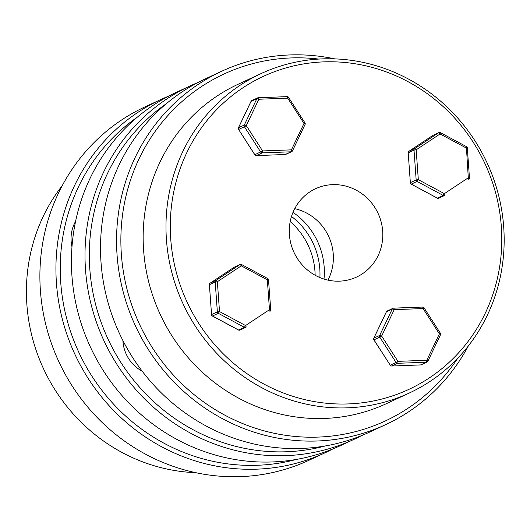 <?xml version="1.0" encoding="UTF-8"?>
<svg xmlns="http://www.w3.org/2000/svg" width="530" height="530" viewBox="0 0 530 530"><rect width="100%" height="100%" fill="white"/><g stroke="black" fill="none" stroke-linecap="round" stroke-linejoin="round"><path stroke-width="0.79" d="M62.315 185.52A176.066 167.553 65.1 0 0 29.382 259.17A176.066 167.553 65.1 0 0 195.756 472.68M160.915 99.494L144.869 106.947A194.788 185.361 65.1 0 0 43.168 240.408A194.788 185.361 65.1 0 0 113.433 432.559A194.788 185.361 65.1 0 0 309.043 460.239L325.082 452.786A194.788 185.361 -114.9 0 1 129.472 425.106A194.788 185.361 -114.9 0 1 59.208 232.955A194.788 185.361 -114.9 0 1 160.915 99.494A194.788 185.361 -114.9 0 1 168.752 96.082M137.316 117.163A191.31 182.055 65.1 0 0 63.461 233.273A191.31 182.055 65.1 0 0 296.363 459.43M332.747 448.996A194.788 185.361 -114.9 0 1 325.082 452.786M373.955 339.843L379.798 337.186A1.742 1.656 65.1 0 1 379.672 335.457A1.742 0.417 25.5 0 1 381.66 336.04L394.227 309.646A1.742 0.417 -154.5 0 0 392.24 309.07L379.672 335.457L373.855 338.16L386.423 311.766A1.742 0.417 -154.5 0 0 386.357 311.832A1.742 0.417 -154.5 0 0 386.357 311.918M440.384 334.907A1.742 0.417 -154.5 0 0 440.45 334.847A1.742 1.742 0 0 0 440.337 333.158L424.06 307.851L423.079 308.566A1.742 0.497 -92.2 0 0 422.529 307.055L393.677 308.135A1.742 0.497 -92.2 0 1 394.227 309.646L423.079 308.566L439.363 333.873L426.796 360.267L397.944 361.354A1.742 0.497 -92.2 0 1 397.579 363.302A1.742 1.656 65.1 0 1 396.076 362.493L379.798 337.186L381.66 336.04L397.944 361.354L396.076 362.493L390.266 365.197L373.981 339.882A1.742 1.656 65.1 0 1 373.855 338.16A1.742 0.417 25.5 0 0 373.789 338.219A1.742 1.742 0 0 0 373.895 339.909L390.266 365.197A1.742 1.656 65.1 0 0 391.769 366.005L397.579 363.302L426.431 362.215L420.615 364.918L391.769 366.005A1.742 0.497 -92.2 0 1 391.71 366.018L420.562 364.932A1.742 0.497 -92.2 0 0 420.615 364.918A1.742 1.656 65.1 0 0 421.224 364.772L427.041 362.069A1.742 1.656 65.1 0 0 427.816 361.301A1.742 0.417 25.5 0 0 427.882 361.241L440.45 334.847A1.742 0.417 -154.5 0 0 439.363 333.873L440.258 333.185M373.789 338.325A1.742 0.417 25.5 0 1 373.789 338.219L386.357 311.832A1.742 1.742 0 0 1 387.198 310.997A1.742 1.656 65.1 0 0 386.423 311.766L392.24 309.07A1.742 1.656 65.1 0 1 393.008 308.294L387.198 310.997M393.737 308.149L422.47 307.069A1.742 0.497 -92.2 0 1 422.529 307.055A1.742 1.742 0 0 1 424.06 307.851L423.974 307.877M390.239 365.157L390.179 365.216A1.742 1.742 0 0 0 391.71 366.018A1.742 0.497 -92.2 0 1 391.637 365.998M426.796 360.267A1.742 0.417 25.5 0 1 427.882 361.241A1.742 1.742 0 0 1 427.041 362.069A1.742 1.656 65.1 0 1 426.431 362.215A1.742 0.497 -92.2 0 0 426.796 360.267M241.521 264.549L241.276 265.848L267.332 279.833L267.577 278.535M241.104 264.39A1.742 1.656 65.1 0 0 239.852 264.609A1.742 0.53 56.4 0 1 241.276 265.848L217.366 281.708A1.742 0.53 56.4 0 0 215.942 280.469L210.105 283.186A1.742 0.53 56.4 0 1 210.125 283.172L234.015 267.325A1.742 0.53 56.4 0 1 234.035 267.312L239.852 264.609L215.942 280.469A1.742 1.656 65.1 0 0 215.213 281.993L217.36 311.845L211.543 314.548L209.396 284.696L215.213 281.993L217.366 281.708L219.506 311.56L218.3 313.31L244.356 327.295L245.569 325.546A1.742 0.53 56.4 0 1 246.046 327.222L246.046 327.222A1.742 0.53 56.4 0 1 246.019 327.229A1.742 1.656 65.1 0 1 245.814 327.348L239.997 330.051A1.742 1.656 65.1 0 1 238.54 329.998L238.401 329.918M233.995 267.339A1.742 0.53 56.4 0 1 234.015 267.325L210.105 283.186A1.742 1.656 65.1 0 0 209.396 284.696L211.543 314.548A1.742 1.656 65.1 0 0 212.484 316.012L218.3 313.31A1.742 1.656 65.1 0 1 217.36 311.845L219.506 311.56L245.569 325.546L269.478 309.679A1.742 0.53 56.4 0 1 269.956 311.355L269.956 311.355A1.742 0.53 56.4 0 1 269.936 311.368L269.956 311.355A1.742 1.742 0 0 0 270.731 309.785L270.658 309.845M210.079 283.206A1.742 0.53 56.4 0 1 210.105 283.186A1.742 1.742 0 0 0 209.33 284.762L209.41 284.809M212.338 315.92L238.54 329.998L244.356 327.295A1.742 1.656 65.1 0 0 245.814 327.348A1.742 1.742 0 0 0 246.046 327.222M305.015 124.49A1.742 0.417 -154.5 0 0 305.081 124.431A1.742 0.417 -154.5 0 0 303.995 123.464L291.427 149.851L262.575 150.937L254.87 154.74M258.368 97.732L287.101 96.652A1.742 0.497 87.8 0 1 287.161 96.639L258.309 97.725A1.742 0.497 87.8 0 0 258.249 97.739A1.742 1.656 65.1 0 0 257.64 97.884L251.829 100.587A1.742 1.656 65.1 0 0 251.054 101.356L238.487 127.75A1.742 0.417 -154.5 0 0 238.42 127.809A1.742 1.742 0 0 0 238.526 129.499L244.429 126.769A1.742 1.656 65.1 0 1 244.303 125.047L238.487 127.75A1.742 1.656 65.1 0 0 238.613 129.472L254.897 154.78A1.742 1.656 65.1 0 0 256.401 155.588A1.742 0.497 87.8 0 1 256.341 155.601L285.193 154.522A1.742 0.497 87.8 0 0 285.246 154.502A1.742 1.656 65.1 0 0 285.856 154.356L291.672 151.653A1.742 1.656 65.1 0 1 291.063 151.799A1.742 0.497 87.8 0 0 291.427 149.851A1.742 0.417 25.5 0 1 292.514 150.825A1.742 0.417 25.5 0 1 292.447 150.884A1.742 1.656 65.1 0 1 291.672 151.653A1.742 1.742 0 0 0 292.514 150.825L305.081 124.431A1.742 1.742 0 0 0 304.969 122.741L303.995 123.464L287.71 98.149L288.691 97.434A1.742 1.742 0 0 0 287.161 96.639A1.742 0.497 87.8 0 1 287.71 98.149L258.859 99.236A1.742 0.417 -154.5 0 0 256.871 98.653L244.303 125.047A1.742 0.417 25.5 0 1 246.291 125.63L244.429 126.769L260.707 152.077A1.742 1.656 65.1 0 0 262.211 152.885L291.063 151.799L285.246 154.502L256.401 155.588L262.211 152.885A1.742 0.497 87.8 0 0 262.575 150.937L246.291 125.63L258.859 99.236A1.742 0.497 87.8 0 0 258.309 97.725A1.742 1.742 0 0 0 257.64 97.884A1.742 1.656 65.1 0 0 256.871 98.653L251.054 101.356A1.742 0.417 25.5 0 0 250.988 101.416L238.42 127.809A1.742 0.417 -154.5 0 0 238.42 127.909M304.889 122.768L288.605 97.46M256.268 155.588A1.742 0.497 87.8 0 0 256.341 155.601A1.742 1.742 0 0 1 254.811 154.806L238.586 129.433M250.988 101.502A1.742 0.417 25.5 0 1 250.988 101.416A1.742 1.742 0 0 1 251.829 100.587M437.21 198.035L411.293 184.122L417.11 181.419A1.742 1.656 65.1 0 1 416.169 179.961L410.352 182.665L408.206 152.812L414.023 150.109L416.169 179.961L418.316 179.67L417.11 181.419L443.166 195.404L444.378 193.655L418.316 179.67L416.176 149.824A1.742 0.53 -123.6 0 0 414.751 148.585L408.935 151.288A1.742 0.53 -123.6 0 0 408.915 151.302L408.915 151.302A1.742 0.53 -123.6 0 0 408.888 151.315M444.875 195.318L444.856 195.331A1.742 1.742 0 0 1 444.624 195.457L438.807 198.16A1.742 1.656 65.1 0 1 437.349 198.107L443.166 195.404A1.742 1.656 65.1 0 0 444.829 195.345A1.742 0.53 -123.6 0 0 444.856 195.331L444.856 195.331A1.742 0.53 -123.6 0 0 444.378 193.655L468.288 177.795A1.742 0.53 -123.6 0 1 468.765 179.471A1.742 0.53 -123.6 0 0 468.765 179.471L468.765 179.471A1.742 1.742 0 0 0 469.54 177.894L468.288 177.795L466.387 146.644M439.913 132.5A1.742 1.656 65.1 0 0 438.873 132.606L433.056 135.309A1.742 1.656 65.1 0 0 432.851 135.422L408.935 151.288A1.742 1.656 65.1 0 0 408.206 152.812L410.352 182.665A1.742 1.656 65.1 0 0 411.293 184.122L411.147 184.036M410.366 182.777L410.286 182.724A1.742 1.742 0 0 0 411.194 184.129L437.257 198.121A1.742 1.742 0 0 0 438.807 198.16M440.085 133.957A1.742 0.53 -123.6 0 0 438.661 132.719L414.751 148.585A1.742 1.656 65.1 0 0 414.023 150.109L416.176 149.824L440.085 133.957L466.148 147.943L467.394 148.042A1.742 1.742 0 0 0 466.486 146.638L440.423 132.652L440.085 133.957M440.331 132.659L440.423 132.652A1.742 1.742 0 0 0 438.873 132.606A1.742 1.656 65.1 0 0 438.661 132.719L432.851 135.422A1.742 0.53 -123.6 0 0 432.825 135.435L432.825 135.435A1.742 0.53 -123.6 0 0 432.805 135.448L408.915 151.302A1.742 1.742 0 0 0 408.14 152.872L408.219 152.925M498.889 271.168A172.588 164.24 -114.9 0 1 305.128 399.706A172.588 164.24 -114.9 0 1 173.197 194.636A172.588 164.24 -114.9 0 1 366.959 66.098A172.588 164.24 -114.9 0 1 498.889 271.168M168.944 194.318A176.066 167.553 65.1 0 0 232.458 368.005A176.066 167.553 65.1 0 0 409.273 393.028A176.066 167.553 65.1 0 0 501.201 272.394A176.066 167.553 65.1 0 0 437.687 98.699A176.066 167.553 65.1 0 0 260.873 73.683A176.066 167.553 65.1 0 0 168.944 194.318M409.273 393.028L386.443 403.635A176.066 167.553 -114.9 0 1 209.628 378.612A176.066 167.553 -114.9 0 1 146.114 204.924A176.066 167.553 -114.9 0 1 238.049 84.29L260.873 73.683M457.748 358.227A191.31 182.055 -114.9 0 1 235.346 420.389A191.31 182.055 -114.9 0 1 124.086 205.103A191.31 182.055 -114.9 0 1 318.729 59.068M334.827 58.883A194.788 185.361 65.1 0 0 221.54 71.325A194.788 185.361 65.1 0 0 119.833 204.779A194.788 185.361 65.1 0 0 190.104 396.937A194.788 185.361 65.1 0 0 385.708 424.616A194.788 185.361 65.1 0 0 468.268 346.044M385.708 424.616L369.668 432.069A194.788 185.361 -114.9 0 1 174.059 404.39A194.788 185.361 -114.9 0 1 103.794 212.238A194.788 185.361 -114.9 0 1 205.494 78.778L221.54 71.325M327.924 280.105A48.694 46.342 65.1 0 0 332.562 266.669A48.694 46.342 65.1 0 0 294.733 208.674M381.991 243.701A48.694 46.342 65.1 0 0 364.421 195.663A48.694 46.342 65.1 0 0 315.522 188.74A48.694 46.342 65.1 0 0 290.096 222.11A48.694 46.342 65.1 0 0 307.665 270.148A48.694 46.342 65.1 0 0 356.564 277.064A48.694 46.342 65.1 0 0 381.991 243.701M166.387 103.655A191.31 182.055 65.1 0 0 93.578 295.76A191.31 182.055 65.1 0 0 238.778 447.075A191.31 182.055 65.1 0 0 325.44 445.916M361.824 435.481A194.788 185.361 -114.9 0 1 354.159 439.277A194.788 185.361 -114.9 0 1 237.182 450.884A194.788 185.361 -114.9 0 1 88.285 219.44A194.788 185.361 -114.9 0 1 189.992 85.986A194.788 185.361 -114.9 0 1 197.829 82.567M189.992 85.986L176.417 92.286A194.788 185.361 65.1 0 0 74.717 225.747A194.788 185.361 65.1 0 0 223.614 457.191A194.788 185.361 65.1 0 0 340.591 445.578L354.159 439.277M291.5 216.452A69.569 66.204 -114.9 0 1 319.901 277.561M290.195 221.58A69.569 66.204 -114.9 0 1 315.131 275.249M75.585 221.341A35.358 33.648 65.1 0 0 71.981 246.854M292.997 212.351A69.569 66.204 -114.9 0 1 323.996 279.058M122.907 340.551A35.358 33.648 65.1 0 0 142.192 371.192M393.677 308.135A1.742 0.497 -92.2 0 0 393.618 308.149A1.742 1.656 65.1 0 0 393.008 308.294A1.742 1.742 0 0 1 393.677 308.135M420.502 364.925A1.742 0.497 -92.2 0 0 420.562 364.932A1.742 1.742 0 0 0 421.224 364.772M234.247 267.193A1.742 1.742 0 0 0 234.015 267.325A1.742 1.656 65.1 0 1 234.247 267.193L240.057 264.49A1.742 1.742 0 0 1 241.614 264.536L267.67 278.522A1.742 1.742 0 0 1 268.584 279.933L267.332 279.833L269.478 309.679L270.731 309.785L268.518 279.992M211.556 314.661L211.477 314.608A1.742 1.742 0 0 0 212.384 316.019L238.447 330.005A1.742 1.742 0 0 0 239.997 330.051M285.856 154.356A1.742 1.742 0 0 1 285.193 154.522A1.742 0.497 87.8 0 1 285.133 154.508M469.467 177.954L467.327 148.108"/></g></svg>
